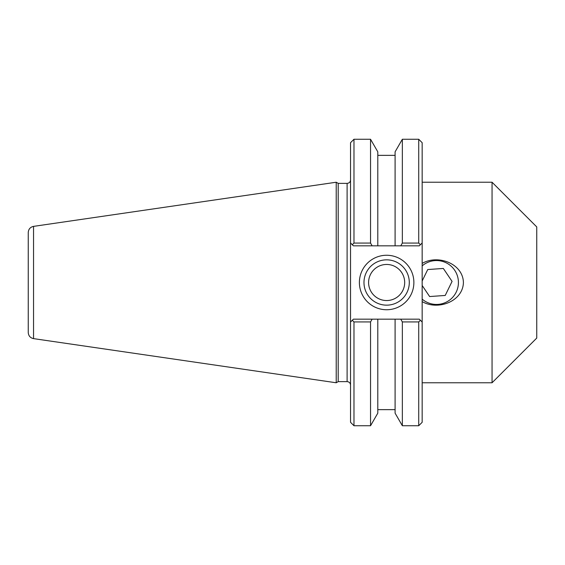 <?xml version="1.0" encoding="UTF-8"?>
<svg xmlns="http://www.w3.org/2000/svg" width="565" height="565" viewBox="0 0 565 565"><rect width="100%" height="100%" fill="white"/><g stroke="black" fill="none" stroke-linecap="round" stroke-linejoin="round"><path stroke-width="0.85" d="M422.161 263.403C437.868 254.201 462.961 263.495 463.413 282.5C462.961 301.505 437.868 310.799 422.161 301.597M422.161 299.125A21.943 21.943 0 0 0 458.427 282.5A21.943 21.943 0 0 0 422.161 265.875M418.722 321.93L420.388 320.27L419.294 319.169L400.755 319.169L402.351 321.93L418.722 321.93L418.722 425.742L422.161 422.302L422.161 142.698L418.722 139.258L418.722 243.07L402.351 243.07L400.755 245.832L419.294 245.832L420.388 244.73L418.722 243.07M422.161 182.234L492.059 182.234L492.059 382.766L422.161 382.766M492.059 182.234L536.75 226.925L536.75 338.075L492.059 382.766M409.293 282.5A22.664 22.664 0 0 1 375.308 302.127A22.664 22.664 0 0 1 375.308 262.873A22.664 22.664 0 0 1 409.293 282.5M413.877 282.5A27.247 27.247 0 0 0 373.013 258.904A27.247 27.247 0 0 0 373.013 306.096A27.247 27.247 0 0 0 413.877 282.5M422.161 242.964L420.388 244.73L422.161 242.964M353.98 243.07L353.98 139.258L350.54 142.698L350.54 242.964L353.4 245.832L372.137 245.832L370.541 243.07L353.98 243.07L352.306 244.73L350.54 242.964L350.54 322.036L353.4 319.169L400.755 319.169M420.388 320.27L422.161 322.036L420.388 320.27M347.101 183.378L347.101 381.622L338.202 381.622L338.202 183.378L347.101 183.378C349.191 183.173 350.335 182.029 350.54 179.938M353.98 321.93L352.306 320.27L350.54 322.036L350.54 422.302L353.98 425.742L353.98 321.93L370.541 321.93L372.137 319.169M338.202 183.378L336.217 182.234L336.217 382.766L338.202 381.622M370.541 243.07L370.541 139.258L377.794 151.83L377.794 245.832L400.755 245.832M372.137 245.832L377.794 245.832M402.351 321.93L402.351 425.742L418.722 425.742M402.351 425.742L395.097 413.17L395.097 319.169M353.98 425.742L370.541 425.742L370.541 321.93M395.097 245.832L395.097 151.83L402.351 139.258L402.351 243.07M33.547 226.374C30.27 227.109 28.504 229.15 28.25 232.498L28.25 332.503C28.504 335.857 30.27 337.898 33.547 338.626L33.547 226.374L336.217 182.234M368.592 282.5A18.045 18.045 0 0 0 386.637 300.545A18.045 18.045 0 0 0 404.681 282.5A18.045 18.045 0 0 0 386.637 264.455A18.045 18.045 0 0 0 368.592 282.5M370.541 425.742L377.794 413.17L377.794 319.169M422.161 280.996L427.74 269.547L443.334 268.453L452.071 281.405L445.22 295.453L429.633 296.547L422.161 285.466M347.101 381.622C349.191 381.827 350.335 382.971 350.54 385.062M353.98 139.258L370.541 139.258M402.351 139.258L418.722 139.258M33.547 338.626L336.217 382.766M395.097 155.361L377.794 155.361M395.097 409.639L377.794 409.639"/></g></svg>
